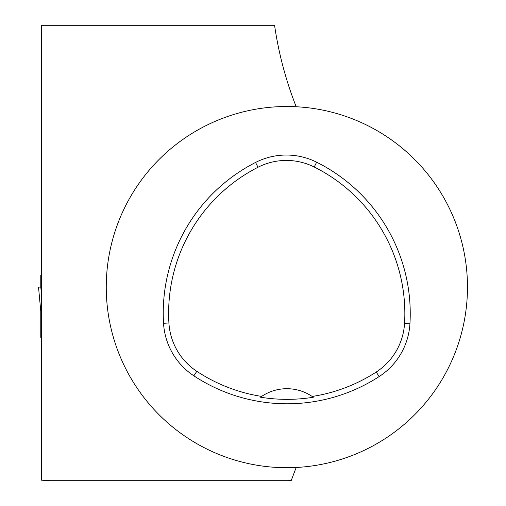 <?xml version="1.0" encoding="UTF-8"?>
<svg xmlns="http://www.w3.org/2000/svg" width="506" height="506" viewBox="0 0 506 506"><rect width="100%" height="100%" fill="white"/><g stroke="black" fill="none" stroke-linecap="round" stroke-linejoin="round"><path stroke-width="0.76" d="M41.353 337.388L40.784 337.388L40.784 311.367L38.526 287.111L40.784 311.405M41.353 275.213L40.784 275.213L40.784 287.111L38.526 287.111M41.353 310.785L40.784 311.367M41.353 287.111L40.784 287.111L41.353 287.111L40.784 287.111L41.353 293.189M41.353 161.237L41.353 202.451M296.193 106.747A180.61 180.61 0 0 1 467.367 293.335A180.61 180.61 0 0 1 283.752 467.689A180.61 180.61 0 0 1 106.254 287.111A180.61 180.61 0 0 1 296.193 106.747C285.846 80.422 278.635 53.275 274.568 25.3L41.353 25.3L41.353 480.169L49.816 480.7L286.864 480.7A193.589 193.589 0 0 0 291.178 480.649L296.193 467.481M58.285 480.7L76.343 480.7M163.533 323.302A169.32 169.32 0 0 1 255.549 162.451A67.728 67.728 0 0 1 316.642 162.192A169.32 169.32 0 0 1 409.936 323.783A67.728 67.728 0 0 1 379.165 376.559A169.32 169.32 0 0 1 193.855 375.819A67.728 67.728 0 0 1 163.533 323.302L168.915 322.986A163.931 163.931 0 0 1 258.003 167.252A62.339 62.339 0 0 1 314.232 167.012A163.931 163.931 0 0 1 404.553 323.46A62.339 62.339 0 0 1 376.236 372.036A163.931 163.931 0 0 1 312.183 396.47L313.303 397.254A164.88 164.88 0 0 1 260.501 397.197A45.154 45.154 0 0 1 261.475 396.521M168.915 322.986A62.339 62.339 0 0 0 196.821 371.322A163.931 163.931 0 0 0 261.621 396.419L260.501 397.197M261.621 396.419A45.154 45.154 0 0 1 312.183 396.47M312.335 396.571A45.154 45.154 0 0 1 313.303 397.254M258.003 167.252L255.549 162.451M314.232 167.012L316.642 162.192M404.553 323.46L409.936 323.783M376.236 372.036L379.165 376.559M196.821 371.322L193.855 375.819"/></g></svg>
